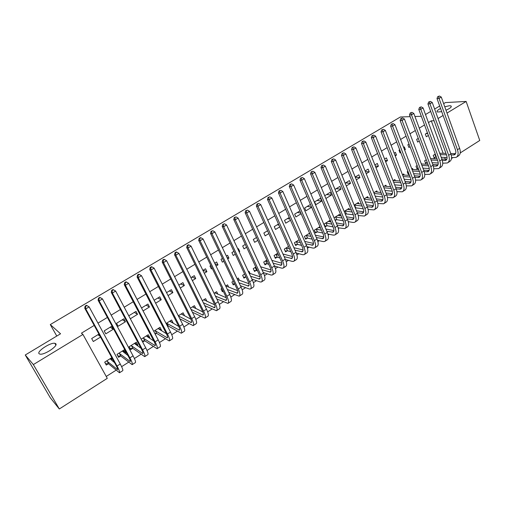 <?xml version="1.0" encoding="UTF-8"?>
<svg xmlns="http://www.w3.org/2000/svg" width="505" height="505" viewBox="0 0 505 505"><rect width="100%" height="100%" fill="white"/><g stroke="black" fill="none" stroke-linecap="round" stroke-linejoin="round"><path stroke-width="0.76" d="M55.708 343.678C58.624 345.698 44.465 355.179 40.002 354.138L39.087 353.721C36.467 351.486 50.538 342.245 54.856 343.305L55.708 343.678M444.753 106.751L449.45 105.741L450.877 105.88C452.089 106.744 450.46 108.203 446.003 110.248M441.736 111.687L437.481 112.022C436.345 111.384 437.374 110.197 440.575 108.468M106.239 376.459L116.099 370.178M121.617 366.662L128.649 362.18M134.406 358.512L141.028 354.289M147.018 350.47L153.255 346.499M159.466 342.535L165.318 338.811M171.75 334.708L177.23 331.217M183.877 326.981L188.99 323.724M195.839 319.356L200.599 316.326M207.65 311.831L212.062 309.016M219.309 304.401L223.387 301.801M230.823 297.066L234.566 294.68M242.185 289.82L245.607 287.642M253.409 282.667L256.515 280.685M264.494 275.604L267.29 273.824M275.433 268.635L277.939 267.038M286.24 261.741L288.45 260.334M296.921 254.943L298.84 253.712M307.463 248.22L309.111 247.172M317.885 241.579L319.255 240.708M328.174 235.021L329.279 234.314M338.344 228.538L339.19 228.001M348.393 222.137L348.987 221.758M358.323 215.812L358.664 215.591M107.281 378.34L59.306 408.974L33.362 364.578L82.94 334.436L107.281 378.34M33.362 364.578L25.25 354.996L50.279 397.757L59.306 408.974M443.642 103.645L445.416 102.578L466.14 101.442L479.75 140.472L460.238 152.927M452.751 157.712L451.508 158.507M25.25 354.996L60.556 333.786L50.279 324.582L56.781 336.059M50.279 324.582L400.37 116.99L410.161 116.661M123.283 350.748L125.865 352.705L124.299 349.801L116.99 354.403L118.574 357.306L120.55 356.057M125.865 352.705L124.969 353.266M111.624 326.318L104.188 330.876L105.804 333.843L113.221 329.279L111.624 326.318M147.29 335.989L149.777 337.605L148.255 334.72L141.154 339.196M149.777 337.605L149.177 337.984M144.594 340.875L142.681 342.081M134.33 312.399L137.537 314.325L135.99 311.383L128.762 315.814M137.537 314.325L130.328 318.762M170.652 321.515L173.089 322.884L171.624 320.018L166.101 323.49M168.039 326.072L167.578 326.363M157.825 298L161.246 299.749L159.75 296.82L154.132 300.26M161.246 299.749L155.641 303.196M193.415 307.349L195.833 308.523L194.412 305.676L190.398 308.202M180.739 283.955L184.363 285.533L182.917 282.623L178.833 285.123M184.363 285.533L180.291 288.033M217.876 294.213L216.645 291.682L214.063 293.31M211.664 298.531L210.276 295.69M203.105 270.251L206.917 271.665L205.516 268.774L202.89 270.383M199.039 272.744L200.453 275.635M206.917 271.665L204.298 273.274M239.414 280.269L238.347 278.028L237.129 278.792M234.673 284.006L233.241 284.908L231.896 282.087L233.329 281.184M227.048 257.537L228.923 258.131L227.566 255.259L226.328 256.016M222.465 258.383L221.007 259.28L222.377 262.152L223.835 261.262M228.923 258.131L227.686 258.888M256.243 270.383L254.539 271.463L253.232 268.66L255.801 267.044M245.291 244.395L242.684 245.992L244.016 248.851L246.617 247.248M277.005 257.279L275.339 258.326L274.07 255.543L277.718 253.251M267.549 230.753L263.85 233.02L265.138 235.86L268.83 233.588M297.281 244.477L295.652 245.499L294.428 242.735L299.099 239.793M289.258 217.447L284.517 220.357L285.767 223.172L290.501 220.262M317.089 231.965L315.499 232.969L314.312 230.217L319.962 226.663M310.442 204.468L304.704 207.978L305.916 210.781L311.642 207.265M340.08 215.786L339.493 214.373L334.051 217.8M336.456 219.738L335.206 220.534M326.659 194.526L331.425 195.1L330.257 192.317L324.74 195.7M331.425 195.1L325.914 198.484M358.897 203.812L358.361 202.499L354.182 205.131M345.641 182.892L350.533 183.347L349.403 180.582L345.161 183.182M350.533 183.347L346.297 185.947M377.298 192.108L376.812 190.89L373.833 192.758M365.355 171.593L369.218 171.851L368.126 169.112L365.102 170.961M369.218 171.851L366.201 173.707M395.308 180.676L394.859 179.527L393.029 180.683M385.157 160.514L387.493 160.615L386.432 157.895L384.576 159.031M387.493 160.615L385.643 161.758M412.926 169.497L412.516 168.417L411.79 168.878M408.949 173.972L408.28 174.389L407.257 171.725L407.926 171.302M404.448 149.606L405.37 149.625L404.335 146.917L403.596 147.372M399.682 149.77L399.007 150.187L400.048 152.895L400.724 152.485M405.37 149.625L404.631 150.08M427.034 162.553L425.639 163.431L424.648 160.779L426.258 159.769M418.266 138.376L416.638 139.38L417.648 142.075L419.276 141.072M445.296 159.144L444.671 157.421M443.169 153.312L431.302 120.846L428.448 122.576M424.516 124.962L419.27 128.144M415.337 130.53L409.984 133.781M406.052 136.167L400.591 139.481M396.659 141.867L391.091 145.251M387.158 147.637L381.471 151.083M377.544 153.47L371.743 156.986M367.81 159.372L361.902 162.964M357.969 165.35L351.934 169.011M348.008 171.391L341.853 175.128M337.927 177.514L331.652 181.32M327.726 183.706L321.319 187.589M317.399 189.968L310.865 193.939M306.945 196.312L300.279 200.359M296.359 202.739L289.561 206.867M285.647 209.24L278.709 213.451M274.802 215.824L267.726 220.117M263.818 222.49L256.597 226.871M252.696 229.238L245.329 233.708M241.434 236.075L233.916 240.632M230.027 243L222.358 247.652M218.469 250.007L210.648 254.76M206.766 257.114L198.781 261.956M194.911 264.311L186.762 269.253M182.898 271.595L174.585 276.645M170.728 278.987L162.244 284.132M158.393 286.468L149.732 291.726M145.894 294.055L137.057 299.414M133.232 301.744L124.211 307.217M120.392 309.533L111.188 315.12M107.376 317.43L97.983 323.131M94.182 325.435L81.412 333.186L82.94 334.436M427.4 132.783L425.311 134.059L426.308 136.748L428.391 135.466M435.562 157.169L434.18 158.04L433.208 155.395L435.266 154.101M413.911 144.215L412.945 141.646M409.031 144.039L407.87 144.752L408.892 147.454L410.054 146.747M421.593 163.999L421.006 163.077M418.153 168.159L417.01 168.878L416 166.221L417.143 165.501M394.866 155.035L396.482 155.092L395.434 152.377L394.14 153.166M390.232 155.565L391.287 158.286M396.482 155.092L395.188 155.887M404.164 175.052L403.735 173.941L402.466 174.743M399.644 179.843L398.603 177.173M375.322 166.031L378.409 166.202L377.33 163.468L374.899 164.958M378.409 166.202L375.979 167.698M386.35 186.364L385.883 185.177L383.491 186.686M355.255 177.192L359.932 177.571L358.821 174.812L355.192 177.034M359.932 177.571L356.309 179.793M368.151 197.928L367.64 196.66L364.067 198.907M336.204 188.674L341.033 189.186L339.89 186.421L335.011 189.407M341.033 189.186L336.166 192.178M349.542 209.764L348.98 208.401L344.176 211.425M345.969 213.735L345.306 214.152M320.523 198.288L314.621 201.899L315.814 204.695L321.704 201.078L320.523 198.288M330.516 221.884L329.898 220.414L324.084 224.068L325.258 226.814L326.83 225.817M299.913 210.913L294.668 214.133L295.898 216.942L301.138 213.722M307.242 238.183L305.632 239.2L304.427 236.441L309.597 233.19M278.476 224.056L274.24 226.65L275.509 229.478L279.732 226.884M287.2 250.84L285.552 251.875L284.309 249.104L288.475 246.478M256.489 237.527L253.327 239.465L254.64 242.318L257.796 240.374M266.684 263.793L264.999 264.854L263.717 262.063L266.829 260.1M238.878 251.237L239.73 251.484L238.392 248.624L237.817 248.971M233.948 251.345L231.909 252.595L233.259 255.461L235.298 254.211M239.73 251.484L239.162 251.837M250 273.439L249.009 271.318L248.447 271.671M245.682 277.056L243.953 278.141L242.627 275.332L244.635 274.07M215.016 263.837L217.99 264.854L216.607 261.975L214.682 263.155M210.825 265.516L209.966 266.047L211.361 268.931L212.22 268.401M217.99 264.854L216.071 266.034M228.708 287.193L227.566 284.814L225.672 286M223.242 291.221L222.396 291.751L221.032 288.923L221.878 288.393M191.988 277.062L195.713 278.552L194.286 275.654L190.941 277.706M195.713 278.552L192.373 280.603M206.93 301.34L205.598 298.638L202.309 300.709M169.352 290.937L172.874 292.597L171.403 289.681L166.568 292.641M172.874 292.597L168.051 295.564M182.103 314.394L184.533 315.663L183.088 312.803L178.328 315.795M146.147 305.159L149.467 306.989L147.946 304.054L141.533 307.987M149.467 306.989L143.073 310.922M159.05 328.717L161.505 330.201L160.016 327.322L153.709 331.293M161.505 330.201L161.057 330.485M156.386 333.433L155.212 334.171M123.883 318.8L116.548 323.301L118.132 326.262L125.455 321.754L123.883 318.8M135.372 343.337L137.897 345.104L136.356 342.213L129.141 346.752L130.694 349.649L132.651 348.418M137.897 345.104L137.152 345.578M98.923 334.102L91.67 338.546L93.311 341.525L100.552 337.069M113.41 360.564L112.621 361.062M108.297 363.796L106.29 365.058L104.686 362.142L111.82 357.654M431.302 120.846L434.073 120.777M438.05 118.523L443.087 115.456M447.013 113.07L466.14 101.442M425.5 114.54L430.67 111.435M434.622 109.061L439.691 106.018M421.322 116.289L414.946 116.504M426.062 133.604L427.703 133.598M417.509 138.843L418.443 138.85M317.007 200.441L321.704 201.078M307.248 206.425L311.56 207.075M297.369 212.479L300.847 213.059M287.383 218.596L289.977 219.082M277.277 224.794L278.956 225.135M267.05 231.056L267.764 231.214M122.355 319.741L125.455 321.754M110.235 327.171L113.221 329.279M97.957 334.695L100.192 336.418M111.024 358.222L113.025 359.857M439.464 96.026L437.747 96.613L439.464 96.026L441.288 97.08L439.034 98.418L457.461 149.72C458.666 153.533 458.212 156.089 456.103 157.402L451.571 157.667M447.108 157.51L441.193 157.295M436.383 157.124L433.965 157.44M439.691 153.211L445.959 153.394M450.744 153.533L455.554 153.671M434.584 154.53L435.411 154.486M440.215 154.631L446.489 154.833M451.217 154.978L454.5 154.801C455.914 153.924 456.217 152.22 455.409 149.676L437.002 98.551L437.747 96.613M441.288 97.08L459.645 148.337C460.844 152.144 460.383 154.7 458.262 156.02L456.653 157.049M438.561 96.556L439.034 98.418L437.002 98.551M434.931 154.467L435.91 157.105M430.399 101.41L428.682 101.997L430.399 101.41L432.236 102.471L429.957 103.828L448.674 155.306C449.898 159.125 449.475 161.682 447.392 162.976L442.74 163.191M438.245 162.989L432.11 162.711M427.28 162.509L425.412 162.825M430.576 158.576L437.008 158.822M441.818 159.006L446.83 159.201M431.118 160.041L437.557 160.3M442.323 160.495L445.782 160.363C447.177 159.498 447.462 157.787 446.635 155.243L427.943 103.942L428.682 101.997M432.236 102.471L450.877 153.905C452.101 157.724 451.666 160.281 449.576 161.575L447.935 162.629M429.484 101.953L429.957 103.828L427.943 103.942M421.227 106.864L419.51 107.451L421.227 106.864L423.076 107.931L420.766 109.301L439.779 160.956C441.035 164.788 440.638 167.338 438.586 168.607L433.795 168.771M429.275 168.518L422.919 168.165M418.108 168.045L416.776 168.26M421.347 163.986L427.95 164.302M432.791 164.542L438.012 164.794M421.915 165.489L428.524 165.829M433.334 166.076L436.97 165.981C438.34 165.129 438.605 163.424 437.766 160.874L418.778 109.396L419.51 107.451M423.076 107.931L442.014 159.536C443.257 163.368 442.853 165.918 440.796 167.193L439.123 168.266M420.305 107.407L420.766 109.301L418.778 109.396M411.954 112.375L410.23 112.962L411.954 112.375L413.81 113.448L411.474 114.837L430.79 166.669C432.065 170.507 431.699 173.057 429.679 174.307L424.749 174.408M420.192 174.105L413.614 173.676M408.823 173.632L408.04 173.758M412.004 169.44L418.784 169.838M423.657 170.128L429.092 170.444M412.591 170.993L419.377 171.41M424.232 171.706L428.057 171.662C429.401 170.829 429.648 169.125 428.795 166.562L409.505 114.913L410.23 112.962M413.81 113.448L433.05 165.236C434.319 169.074 433.94 171.618 431.914 172.874L430.209 173.972M411.019 112.931L411.474 114.837L409.505 114.913M402.567 117.949L400.844 118.536L402.567 117.949L404.436 119.028L402.075 120.436L421.7 172.445C423.001 176.295 422.66 178.839 420.671 180.07L415.596 180.108M411.001 179.748L404.189 179.225M402.542 174.938L409.505 175.424M414.409 175.765L420.065 176.163M403.154 176.542L410.123 177.047M415.022 177.4L419.036 177.413C420.368 176.586 420.596 174.894 419.724 172.319L400.124 120.493L400.844 118.536M404.436 119.028L423.985 170.993C425.279 174.844 424.926 177.388 422.938 178.625L421.195 179.736M401.626 118.511L402.075 120.436L400.124 120.493M393.079 123.592L391.35 124.179L393.079 123.592L394.954 124.678L392.568 126.105L412.503 178.29C413.829 182.154 413.513 184.691 411.569 185.897L406.336 185.859M401.69 185.449L394.651 184.83M393.408 180.443L400.111 181.061M405.054 181.465L410.944 181.939M393.597 182.135L400.762 182.734M405.698 183.145L409.921 183.22C411.228 182.412 411.436 180.721 410.546 178.145L390.636 126.136L391.35 124.179M394.954 124.678L414.813 176.819C416.133 180.683 415.811 183.22 413.854 184.432L412.074 185.569M392.12 124.161L392.568 126.105L390.636 126.136M383.472 129.305L381.742 129.886L383.472 129.305L385.359 130.397L382.941 131.837L403.205 184.199C404.549 188.075 404.271 190.606 402.352 191.793L396.955 191.673M392.265 191.206L384.987 190.473M384.419 186.099L390.605 186.755M395.585 187.216L401.709 187.784M383.92 187.778L391.28 188.479M396.261 188.952L400.699 189.104C401.98 188.308 402.169 186.616 401.267 184.035L381.035 131.849L381.742 129.886M385.359 130.397L405.54 182.715C406.878 186.591 406.588 189.123 404.669 190.309L402.851 191.471M382.506 129.88L382.941 131.837L381.035 131.849M373.75 135.081L372.021 135.662L373.75 135.081L375.651 136.18L373.208 137.638L393.793 190.183C395.169 194.065 394.916 196.59 393.035 197.752L387.461 197.55M382.714 197.013L375.196 196.167M375.329 191.818L380.978 192.5M385.997 193.024L392.366 193.693M374.117 193.459L381.685 194.28M386.704 194.823L391.375 195.05C392.631 194.267 392.795 192.582 391.874 189.994L371.327 137.631L372.021 135.662M375.651 136.18L396.154 188.681C397.523 192.563 397.265 195.088 395.377 196.256L393.528 197.436M372.772 135.662L373.208 137.638L371.327 137.631M363.916 140.927L362.186 141.507L363.916 140.927L365.828 142.031L363.354 143.502L384.273 196.23C385.675 200.125 385.454 202.644 383.611 203.78L377.847 203.483M373.043 202.877L365.279 201.899M366.138 197.607L371.226 198.288M376.288 198.882L382.916 199.664M364.181 199.191L371.97 200.132M377.033 200.744L381.938 201.059C383.169 200.302 383.314 198.616 382.38 196.022L361.498 143.477L362.186 141.507M365.828 142.031L386.66 194.709C388.055 198.604 387.827 201.123 385.978 202.271L384.09 203.477M362.931 141.514L363.354 143.502L361.498 143.477M353.967 146.841L352.231 147.422L353.967 146.841L355.886 147.952L353.386 149.442L374.641 202.347C376.067 206.261 375.878 208.767 374.072 209.884L368.113 209.474M363.24 208.792L355.28 207.801M356.846 203.452L361.353 204.134M366.453 204.803L373.353 205.705M354.27 205.074L362.129 206.04M367.236 206.728L372.393 207.145C373.599 206.4 373.725 204.727 372.772 202.12L351.549 149.398L352.231 147.422M355.886 147.952L377.058 200.813C378.479 204.721 378.283 207.233 376.465 208.35L374.546 209.581M352.963 147.435L353.386 149.442L351.549 149.398M354.605 205.03L355.716 207.744M343.892 152.826L342.156 153.406L343.892 152.826L345.83 153.943L343.293 155.458L364.894 208.546C366.352 212.46 366.194 214.966 364.427 216.058L358.26 215.528M353.304 214.764L345.18 213.836M347.446 209.367L351.347 210.03M356.498 210.774L363.676 211.816M344.839 211.008L352.168 212.005M357.319 212.769L362.735 213.306C363.916 212.573 364.023 210.901 363.044 208.287L341.481 155.382L342.156 153.406M345.83 153.943L367.343 206.987C368.789 210.907 368.625 213.413 366.851 214.505L364.888 215.761M342.876 153.432L343.293 155.458L341.481 155.382M345.174 210.964L346.304 213.691M333.698 158.886L331.955 159.46L333.698 158.886L335.648 160.009L333.079 161.537L355.034 214.808C356.517 218.741 356.391 221.234 354.668 222.301L353.115 222.459L348.273 221.638M343.23 220.786L336.784 219.7L334.948 219.927M337.94 215.351L341.216 215.97M346.411 216.803L353.879 217.996M335.307 217.011L342.074 218.021M347.276 218.873L352.963 219.53C354.119 218.816 354.201 217.15 353.21 214.53L331.293 161.448L331.955 159.46M335.648 160.009L357.508 213.236C358.986 217.163 358.853 219.662 357.117 220.729L355.116 222.011M332.675 159.498L333.079 161.537L331.293 161.448M335.636 216.967L336.784 219.7M323.377 165.021L321.635 165.596L323.377 165.021L325.34 166.151L322.739 167.698L345.054 221.152C346.563 225.091 346.481 227.578 344.789 228.62L338.154 227.812M333.022 226.859L327.158 225.779L324.93 226.044M328.326 221.398L330.945 221.96M336.191 222.875L343.968 224.239M325.662 223.077L331.848 224.087M337.1 225.028L343.078 225.83C344.208 225.135 344.265 223.475 343.255 220.849L320.984 167.584L321.635 165.596M325.34 166.151L347.56 219.555C349.062 223.494 348.968 225.987 347.27 227.029L345.231 228.336M322.341 165.64L322.739 167.698L320.984 167.584M325.99 223.04L327.158 225.779M312.936 171.227L311.187 171.801L312.936 171.227L314.905 172.369L312.279 173.935L334.954 227.566C336.494 231.517 336.444 234.004 334.796 235.014L333.3 235.122L327.897 234.036M322.676 232.988L317.424 231.928L315.158 232.18M318.605 227.521L320.53 227.989M325.839 229.011L333.931 230.558M315.909 229.219L321.483 230.204M326.792 231.246L333.079 232.212C334.177 231.53 334.209 229.876 333.18 227.237L310.543 173.796L311.187 171.801M314.905 172.369L337.491 225.956C339.025 229.908 338.962 232.388 337.308 233.405L335.225 234.737M311.882 171.851L312.279 173.935L310.543 173.796M316.237 229.182L317.424 231.928M302.356 177.514L300.614 178.082L302.356 177.514L304.345 178.663L301.681 180.247L324.734 234.061C326.306 238.025 326.287 240.5 324.683 241.478L323.213 241.573L317.506 240.323M312.191 239.162L307.57 238.152L305.279 238.392M308.77 233.708L309.975 234.067M315.341 235.191L323.774 236.952M306.036 235.425L310.979 236.372M316.351 237.52L322.954 238.663C324.027 238.007 324.033 236.353 322.985 233.708L299.976 180.083L300.614 178.082M304.345 178.663L327.297 232.433C328.862 236.391 328.837 238.865 327.227 239.856L325.1 241.213M301.296 178.145L301.681 180.247L299.976 180.083M306.365 235.393L307.57 238.152M291.65 183.877L289.908 184.445L291.65 183.877L293.651 185.032L290.956 186.635L314.388 240.639C315.985 244.609 316.01 247.078 314.451 248.031L313.005 248.094L306.971 246.661M301.561 245.38L297.609 244.439L295.286 244.679M298.815 239.97L299.269 240.184M304.704 241.415L313.485 243.41M296.056 241.706L300.33 242.589M305.771 243.852L312.709 245.19C313.75 244.553 313.738 242.911 312.664 240.26L289.283 186.446L289.908 184.445M293.651 185.032L316.982 238.985C318.579 242.956 318.592 245.424 317.02 246.383L314.855 247.772M290.577 184.521L290.956 186.635L289.283 186.446M296.385 241.674L297.609 244.439M280.812 190.322L279.063 190.884L280.812 190.322L282.819 191.477L280.092 193.106L303.915 247.292C305.544 251.275 305.607 253.731 304.092 254.659L302.678 254.697L296.277 253.055M290.779 251.641L287.528 250.808L285.173 251.029M293.91 247.69L303.069 249.943M285.956 248.062L289.529 248.845M295.04 250.234L302.343 251.806C303.353 251.181 303.316 249.546 302.224 246.888L278.451 192.891L279.063 190.884M282.819 191.477L306.541 245.619C308.17 249.603 308.22 252.058 306.693 252.992L304.483 254.406M279.719 190.966L280.092 193.106L278.451 192.891M286.284 248.031L287.528 250.808M269.834 196.843L268.086 197.411L269.834 196.843L271.86 198.011L269.096 199.658L293.31 254.028C294.977 258.023 295.072 260.473 293.607 261.363L292.225 261.382L285.432 259.501M279.839 257.948L277.327 257.247L274.941 257.462M282.97 254.002L292.521 256.553M275.743 254.495L278.577 255.145M284.163 256.666L291.846 258.491C292.824 257.891 292.761 256.262 291.65 253.592L267.486 199.418L268.086 197.411M271.86 198.011L295.974 252.336C297.628 256.332 297.716 258.781 296.239 259.677L293.986 261.123M268.729 197.499L269.096 199.658L267.486 199.418M276.065 254.463L277.327 257.247M258.718 203.452L256.969 204.014L258.718 203.452L260.757 204.626L257.96 206.292L282.579 260.851C284.277 264.854 284.41 267.29 282.996 268.155L281.645 268.149L274.43 265.99M268.742 264.285L267.006 263.761L264.588 263.964M271.86 260.359L281.834 263.231M265.403 260.997L267.461 261.483M273.136 263.149L281.222 265.264C282.169 264.689 282.08 263.061 280.944 260.384L256.376 206.027L256.969 204.014M260.757 204.626L285.274 259.134C286.96 263.143 287.092 265.579 285.66 266.451L283.362 267.921M257.6 204.115L257.96 206.292L256.376 206.027M265.725 260.971L267.006 263.761M247.463 210.143L245.714 210.699L247.463 210.143L249.508 211.324L246.68 213.009L271.715 267.751C273.439 271.772 273.622 274.196 272.252 275.029L270.933 274.998L263.257 272.517M257.481 270.655L254.11 270.541M260.586 266.741L271.008 269.986M254.943 267.581L256.174 267.846M261.943 269.676L270.472 272.119C271.381 271.564 271.261 269.941 270.112 267.265L245.133 212.719L245.714 210.699M249.508 211.324L274.442 266.021C276.159 270.036 276.33 272.46 274.947 273.3L272.605 274.802M246.333 210.819L246.68 213.009L245.133 212.719M255.265 267.555L256.565 270.358M236.062 216.916L234.307 217.478L236.062 216.916L238.12 218.109L235.254 219.82L260.713 274.745C262.474 278.773 262.695 281.19 261.375 281.986L260.088 281.929L251.919 279.088M246.036 277.043L243.511 277.201M249.142 273.154L260.037 276.809M244.357 274.247L244.717 274.234M250.587 276.241L259.583 279.063C260.46 278.526 260.315 276.917 259.134 274.228L233.739 219.498L234.307 217.478M238.12 218.109L263.471 272.99C265.226 277.018 265.434 279.435 264.109 280.237L261.716 281.771M234.913 217.598L235.254 219.82L233.739 219.498M244.673 274.221L245.998 277.03M224.51 223.784L222.762 224.34L224.51 223.784L226.587 224.977L223.677 226.713L249.571 281.828C251.364 285.868 251.629 288.267 250.36 289.037L249.104 288.948L240.405 285.691M234.591 283.829L232.78 283.943M237.508 279.581L248.921 283.703M239.054 282.838L248.555 286.089C249.401 285.577 249.224 283.974 248.024 281.279L222.2 226.36L222.762 224.34M226.587 224.977L252.367 280.048C254.154 284.081 254.406 286.493 253.125 287.263L250.688 288.822M223.349 224.472L223.677 226.713L222.2 226.36M226.051 285.761L226.291 286.253M212.813 230.734L211.058 231.29L212.813 230.734L214.903 231.94L211.955 233.695L238.284 288.999C240.115 293.045 240.424 295.438 239.206 296.17L228.708 292.319M222.989 290.697L221.916 290.76M225.804 285.925L237.647 290.672M227.338 289.466L237.394 293.203C238.202 292.717 238 291.12 236.776 288.418L210.516 233.316L211.058 231.29M214.903 231.94L241.119 287.193C242.937 291.24 243.24 293.639 242.009 294.377L239.522 295.968M211.639 231.435L211.955 233.695L210.516 233.316M215.174 292.61L215.465 293.203M200.965 237.779L200.397 237.621L199.204 238.328L199.772 238.493L200.965 237.779L203.067 238.991L200.081 240.771L226.859 296.258C228.721 300.317 229.074 302.697 227.919 303.391L216.822 298.966M211.235 297.641L210.92 297.66M214.865 292.805L226.221 297.71M215.427 296.107L226.089 300.412C226.865 299.945 226.631 298.354 225.382 295.646L198.673 240.361L199.204 238.328M203.067 238.991L229.725 294.434C231.58 298.493 231.928 300.873 230.753 301.58L228.216 303.202M199.772 238.493L200.081 240.771L198.673 240.361M204.165 299.541L204.512 300.254M188.952 244.919L188.409 244.748L187.197 245.462L187.746 245.638L188.952 244.919L191.067 246.137L188.049 247.936L215.281 303.612C217.182 307.684 217.579 310.051 216.481 310.708L204.727 305.607M203.793 299.774L214.625 304.805M203.313 302.748L214.644 307.709C215.382 307.267 215.111 305.689 213.842 302.968L186.68 247.5L187.197 245.462M191.067 246.137L218.192 301.763C220.079 305.834 220.47 308.202 219.353 308.871L216.765 310.531M187.746 245.638L188.049 247.936L186.68 247.5M193.017 306.554L193.44 307.4M176.788 252.147L176.258 251.963L175.033 252.689L175.563 252.879L176.788 252.147L178.915 253.377L175.854 255.202L203.559 311.061C205.497 315.145 205.939 317.5 204.897 318.118L192.418 312.229M192.582 306.825L202.858 311.97M190.978 309.369L203.048 315.101C203.749 314.684 203.446 313.113 202.151 310.386L174.528 254.728L175.033 252.689M178.915 253.377L206.501 309.193C208.432 313.27 208.868 315.625 207.807 316.256L205.169 317.948M175.563 252.879L175.854 255.202L174.528 254.728M181.731 313.655L182.236 314.659M164.46 259.475L163.942 259.28L162.698 260.018L163.216 260.214L164.46 259.475L166.6 260.713L163.5 262.562L191.679 318.611C193.655 322.708 194.154 325.043 193.162 325.624L179.862 318.813M181.238 313.971L190.909 319.185M178.404 315.953L191.307 322.588C191.963 322.196 191.635 320.631 190.309 317.904L162.212 262.057L162.698 260.018M166.6 260.713L194.665 316.717C196.628 320.808 197.114 323.149 196.11 323.743L193.421 325.466M163.216 260.214L163.5 262.562L162.212 262.057M170.305 320.845L170.911 322.026M151.961 266.905L151.462 266.69L150.206 267.442L150.705 267.65L151.961 266.905L154.12 268.149L150.976 270.024L179.641 326.262C181.661 330.365 182.204 332.688 181.282 333.231L168.335 326.072L167.433 326.085M169.749 321.199L178.764 326.445M166.562 323.206L179.408 330.169C180.026 329.803 179.66 328.25 178.316 325.517L149.726 269.487L150.206 267.442M154.12 268.149L182.665 324.336C184.672 328.439 185.209 330.769 184.268 331.318L181.516 333.079M150.705 267.65L150.976 270.024L149.726 269.487M166.858 323.2L168.335 326.072M158.74 328.124L159.466 329.519M139.298 274.43L138.818 274.209L137.543 274.966L138.023 275.187L139.298 274.43L141.469 275.686L138.282 277.586L167.452 334.007C169.51 338.123 170.103 340.427 169.244 340.932L156.689 333.426L154.833 333.433M158.115 328.521L166.416 333.729M154.89 330.548L167.357 337.851C167.931 337.51 167.534 335.97 166.164 333.224L137.082 277.011L137.543 274.966M141.469 275.686L170.513 332.063C172.559 336.172 173.146 338.483 172.268 339L169.465 340.793M138.023 275.187L138.282 277.586L137.082 277.011M155.186 330.548L156.689 333.426M147.031 335.497L147.896 337.144M126.465 282.061L125.997 281.822L124.703 282.592L125.171 282.832L126.465 282.061L128.649 283.324L125.417 285.249L155.098 341.86C157.194 345.982 157.844 348.273 157.042 348.734L144.891 340.881L142.038 340.856M146.336 335.932L153.836 341.026L124.255 284.643L124.703 282.592M143.066 337.99L155.149 345.635C155.679 345.325 155.25 343.791 153.848 341.039M128.649 283.324L158.198 339.884C160.287 344.006 160.925 346.304 160.11 346.777L157.251 348.608M125.171 282.832L125.417 285.249L124.255 284.643M143.363 337.99L144.891 340.881M129.968 348.298L129.185 346.727M135.17 342.958L136.041 344.789M113.455 289.794L113.006 289.542L111.693 290.318L112.142 290.571L113.455 289.794L115.651 291.063L112.375 293.02L142.574 349.813C144.714 353.948 145.415 356.227 144.682 356.644L132.941 348.425L130.069 348.374M134.406 343.438L141.015 348.305M131.098 345.521L142.776 353.525C143.262 353.241 142.795 351.72 141.368 348.961L111.264 292.376L111.693 290.318M115.651 291.063L145.724 347.812C147.845 351.947 148.539 354.226 147.788 354.655L144.872 356.524M112.142 290.571L112.375 293.02L111.264 292.376M131.388 345.527L132.941 348.425M117.741 355.785L117.097 354.333M123.163 350.514L124.022 352.547M99.832 297.369L98.5 298.158L98.929 298.423L100.261 297.634L99.832 297.369L102.477 298.916L99.157 300.892L129.886 357.875C132.064 362.022 132.821 364.282 132.159 364.654L120.84 356.063L118 355.987M122.324 351.044L127.935 355.533M118.972 353.153L130.239 361.517C130.681 361.258 130.176 359.749 128.718 356.984L98.09 300.216L98.5 298.158M100.261 297.634L102.477 298.916L133.074 355.848C135.245 359.996 135.99 362.255 135.308 362.64L132.329 364.547M98.929 298.423L99.157 300.892L98.09 300.216M119.262 353.159L120.84 356.063M105.33 363.316L104.857 362.034M110.999 358.171L111.832 360.412M86.475 305.304L85.13 306.099L85.534 306.383L86.885 305.582L86.475 305.304L89.12 306.87L85.749 308.877L117.027 366.049C119.249 370.203 120.064 372.444 119.47 372.778L108.581 363.808L105.772 363.695M110.09 358.746L114.553 362.653M106.694 360.879L117.539 369.609C117.93 369.389 117.387 367.892 115.904 365.121L84.726 308.164L85.13 306.099M86.885 305.582L89.12 306.87L120.253 363.998C122.469 368.145 123.27 370.392 122.658 370.739L119.622 372.677M85.534 306.383L85.749 308.877L84.726 308.164M106.978 360.892L108.581 363.808M455.478 153.665L453.32 155.048M459.645 148.337L457.461 149.72M446.799 159.201L444.615 160.59M450.877 153.905L448.674 155.306M438.005 164.8L435.809 166.202M442.014 159.536L439.779 160.956M429.073 170.494L426.908 171.87M433.05 165.236L430.79 166.669M420.034 176.251L417.913 177.608M423.985 170.993L421.7 172.445M410.893 182.078L408.804 183.41M414.813 176.819L412.503 178.29M401.652 187.967L399.6 189.274M405.54 182.715L403.205 184.199M392.297 193.926L390.289 195.208M396.154 188.681L393.793 190.183M382.841 199.955L380.865 201.211M386.66 194.709L384.273 196.23M373.271 206.053L371.339 207.277M377.058 200.813L374.641 202.347M363.587 212.22L361.7 213.419M367.343 206.987L364.894 208.546M353.79 218.463L351.947 219.637M357.508 213.236L355.034 214.808M343.88 224.775L342.081 225.924M347.56 219.555L345.054 221.152M333.849 231.164L332.094 232.287M337.491 225.956L334.954 227.566M323.699 237.634L321.988 238.726M327.297 232.433L324.734 234.061M313.422 244.18L311.762 245.241M316.982 238.985L314.388 240.639M303.025 250.808L301.416 251.831M306.541 245.619L303.915 247.292M292.502 257.512L290.937 258.51M295.974 252.336L293.31 254.028M281.847 264.298L280.338 265.264M285.274 259.134L282.579 260.851M271.059 271.172L269.601 272.1M274.442 266.021L271.715 267.751M260.138 278.135L258.737 279.025M263.471 272.99L260.713 274.745M249.079 285.18L247.734 286.038M252.367 280.048L249.571 281.828M237.88 292.313L236.593 293.134M241.119 287.193L238.284 288.999M226.543 299.534L225.312 300.323M229.725 294.434L226.859 296.258M215.061 306.857L213.893 307.602M218.192 301.763L215.281 303.612M203.427 314.268L202.322 314.968M206.501 309.193L203.559 311.061M191.648 321.773L190.606 322.436M194.665 316.717L191.679 318.611M179.711 329.38L178.732 329.999M182.665 324.336L179.641 326.262M167.616 337.081L166.707 337.662M170.513 332.063L167.452 334.007M155.363 344.89L154.53 345.42M158.198 339.884L155.098 341.86M142.953 352.799L142.183 353.285M145.724 347.812L142.574 349.813M130.372 360.816L129.678 361.258M133.074 355.848L129.886 357.875M117.621 368.94L117.002 369.332M120.253 363.998L117.027 366.049M450.877 105.88L451.23 106.877M54.856 343.305L55.847 345.048M454.872 154.568L454.5 154.801M446.149 160.129L445.782 160.363M437.324 165.754L436.97 165.981M428.404 171.441L428.057 171.662M419.384 177.192L419.036 177.413M410.262 183.006L409.921 183.22M401.033 188.889L400.699 189.104M391.697 194.842L391.375 195.05M382.26 200.857L381.938 201.059M372.709 206.949L372.393 207.145"/></g></svg>
